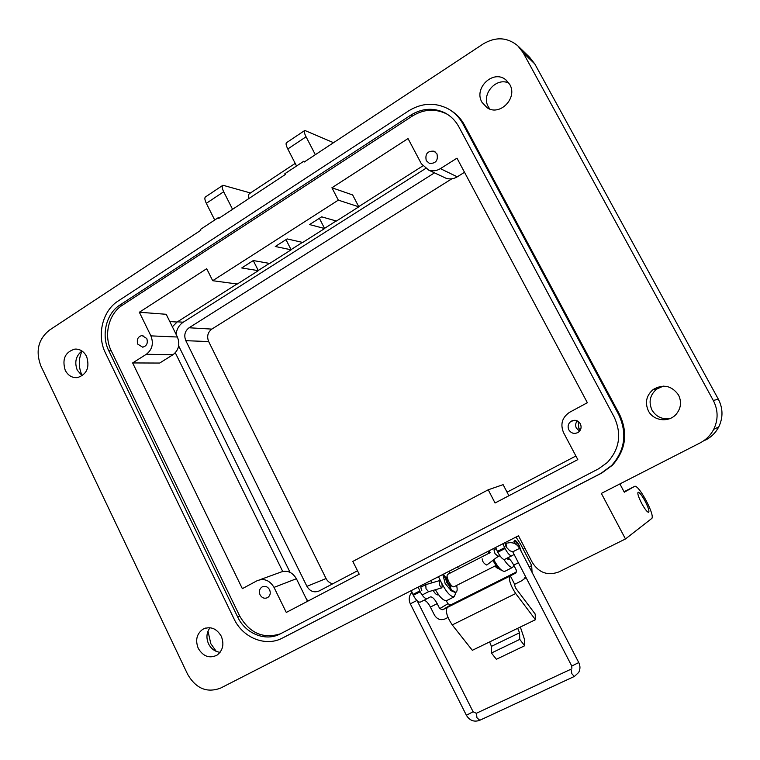 <?xml version="1.0" encoding="UTF-8"?>
<svg xmlns="http://www.w3.org/2000/svg" width="760" height="760" viewBox="0 0 760 760"><rect width="100%" height="100%" fill="white"/><g stroke="black" fill="none" stroke-linecap="round" stroke-linejoin="round"><path stroke-width="1.14" d="M443.374 576.517L445.151 583.509L449.74 589.019M506.635 558.391L508.858 559.664L509.409 559.018M625.47 538.964L558.961 571.89C547.865 576.004 538.992 572.888 532.351 562.542L518.481 535.781L220.581 688.104C206.957 693.177 195.985 688.598 187.663 674.357L40.85 365.892C35.387 351.253 38.19 339.368 49.276 330.239L200.782 230.28L200.383 229.482L218.367 217.607L218.775 218.405L285.256 174.543L284.838 173.736L303.8 161.215L304.219 162.032L483.351 43.842C495.748 36.584 507.205 37.212 517.731 45.724L523.07 52.592L713.308 400.482C718.2 410.039 718.342 419.644 713.735 429.305C710.619 435.271 706.049 439.822 700.036 442.956L601.35 493.411L625.47 538.964L651.966 518.301C653.011 516.087 651.054 510.14 646.086 500.45C641.098 491.444 637.431 486.685 635.065 486.172L624.055 491.739M645.088 501.115C648.394 507.623 649.562 511.366 648.584 512.344C647.121 512.05 644.822 509.067 641.678 503.395C638.362 496.85 637.203 493.117 638.191 492.185C639.663 492.499 641.962 495.482 645.088 501.115M82.052 351.053C78.394 359.043 78.365 367.089 81.966 375.193L82.241 375.763M207.993 631.161L210.814 643.682L216.267 651.386M481.973 102.258L487.094 107.73C499.747 116.603 517.997 97.993 509.732 84.417L505.761 79.771C493.259 69.227 473.404 88.188 481.973 102.258M489.782 109.031L488.376 106.885C480.852 94.515 496.156 76.722 508.953 83.144M65.218 370.253C68.02 375.516 72.057 377.986 77.349 377.634C86.849 374.499 89.936 367.45 86.621 356.488C83.913 351.395 80.019 348.935 74.927 349.087C65.141 352.003 61.902 359.062 65.218 370.253M82.175 375.81L77.273 370.187C74.299 362.235 75.867 355.841 81.975 351.006M198.255 648.356C203.157 656.478 209.418 658.749 217.018 655.158C222.946 650.475 224.361 644.157 221.274 636.215C216.514 628.311 210.406 625.964 202.958 629.185C196.697 633.774 195.12 640.167 198.255 648.356M220.096 652.298C215.023 651.709 211.175 648.907 208.553 643.872C206.007 637.887 206.492 632.5 210.026 627.722M648.394 410.884C653.429 421.068 669.038 422.902 676.343 414.038C681.036 408.139 681.758 401.793 678.509 395C671.707 385.595 663.261 383.762 653.163 389.519C646.313 395.504 644.717 402.619 648.394 410.884M669.987 418.551C662.112 419.587 656.108 416.755 651.994 410.077C648.385 401.964 649.942 394.972 656.688 389.091L663.299 386.108M260.053 594.833C262.01 598.044 264.547 598.966 267.653 597.588C270.237 595.678 270.883 593.056 269.591 589.741C267.662 586.568 265.154 585.637 262.086 586.938C259.426 588.839 258.751 591.47 260.053 594.833M137.835 344.195L142.709 347.197C146.784 345.981 148.143 343.083 146.766 338.513L141.977 335.512C137.845 336.68 136.468 339.577 137.835 344.195M568.86 429.913C571.33 433.494 574.465 434.302 578.284 432.316C581.106 430.017 581.789 427.177 580.327 423.785C577.98 420.318 574.94 419.463 571.197 421.211C568.157 423.472 567.378 426.369 568.86 429.913M579.605 431.119L576.394 428.184C575.168 425.552 575.462 423.12 577.267 420.878M426.274 160.655L429.372 163.381C435.812 163.647 438.339 160.474 436.952 153.852L434.045 151.202C427.509 150.765 424.916 153.909 426.274 160.655M578.236 421.439L578.788 428.212L580.241 430.198M619.894 483.93L624.302 492.214L634.866 486.238M435.413 589.722C439.717 597.246 443.45 600.875 446.614 600.619L447.203 600.324M430.796 580.621L431.917 582.844M455.981 592.278L454.252 596.781C450.917 596.942 447.041 592.981 442.615 584.886L441.493 582.692M440.952 581.619L438.463 576.697M493.725 559.721C498.142 567.558 501.809 571.444 504.716 571.387L505.229 571.13M489.126 550.791L490.133 552.748M513.903 565.459L512.611 567.416C510.483 567.653 507.575 565.012 503.899 559.483M518.69 46.654L529.653 57.323L534.812 63.954L718.342 399.19C723.054 408.386 723.188 417.63 718.751 426.93C715.739 432.677 711.341 437.057 705.546 440.078M315.334 154.698L306.062 136.791C304.238 133.105 303.82 130.986 304.817 130.445L333.535 142.69M303.8 161.215L304.855 161.614M296.552 166.003L287.793 148.979C285.988 145.302 285.608 143.174 286.662 142.595L304.503 130.654M232.57 209.314L223.687 191.748C221.958 188.119 221.711 185.953 222.936 185.25L250.458 192.973M218.367 217.607L219.554 217.892M214.719 220.02L206.331 203.328C204.62 199.709 204.402 197.543 205.675 196.802L222.537 185.516M282.758 637.887L601.892 472.967L612.465 465.186C625.832 450.005 628.207 433.095 619.581 414.456L464.436 124.963C461.13 118.864 456.617 114.057 450.917 110.523M282.425 638.048C265.696 647.149 242.763 637.839 234.032 618.858L105.45 352.982C96.548 335.426 102.438 310.849 118.066 301.065L408.642 110.884C421.676 102.904 434.748 102.163 447.868 108.661C454.318 112.233 459.363 117.363 463.02 124.06L618.716 414.647C627.361 433.352 624.986 450.328 611.572 465.566L600.951 473.366L284.373 637.108M422.778 165.927L358.72 206.634M336.167 220.96L324.539 228.351M302.433 242.392L291.061 249.622M269.382 263.397L258.257 270.465M236.996 283.983L177.099 322.041L172.368 326.791M175.303 352.792L282.701 571.425M458.822 126.749C455.515 120.697 450.936 116.099 445.065 112.945C433.608 107.436 422.209 108.148 410.875 115.083L119.975 304.988C106.172 313.595 100.947 335.312 108.822 350.825L237.652 616.939C245.376 633.707 265.63 641.896 280.373 633.84L598.547 468.825L607.316 462.517C619.619 449.046 621.908 433.884 614.175 417.05L458.822 126.749M587.366 402.714L456.988 158.166L440.391 168.634C436.61 170.914 432.725 171.418 428.726 170.145L421.363 163.77L408.034 138.567L331.92 187.767L352.649 194.95L358.815 206.825L336.442 221.036L321.66 216.837L309.558 224.57L324.634 228.541L302.727 242.459L287.128 238.916L275.281 246.497L291.156 249.812L269.686 263.454L253.308 260.547L241.718 267.957L258.352 270.655L237.31 284.022L212.686 280.706L206.701 268.707L139.346 312.246L166.212 314.288L177.412 337.022C180.196 344.327 178.714 350.227 172.966 354.73L146.347 354.274L132.639 362.938L242.355 588.658L256.909 580.82C263.929 577.98 269.629 580.165 274.018 587.375L286.283 612.446L359.214 574.218L352.83 561.431L488.224 489.792L495.054 502.997L577.809 459.61L563.597 432.725C560.111 424.317 562.058 417.534 569.439 412.376L587.366 402.714M172.966 354.73L159.666 363.052L132.639 362.938M280.411 633.821C263.273 639.131 249.708 633.222 239.723 616.084L111.264 350.873C103.417 335.416 108.632 313.766 122.398 305.188L412.462 115.995C423.766 109.088 435.128 108.385 446.548 113.876L447.934 114.655M464.512 172.282L457.254 176.823C453.606 178.999 449.863 179.474 446.015 178.248L443.602 177.118M331.92 187.767L338.323 200.136L212.686 280.706M139.346 312.246L150.907 335.873C153.795 343.463 152.275 349.6 146.347 354.274M307.515 601.322L296.4 578.731L274.018 587.375M259.939 579.718L279.851 572.47C286.653 569.725 292.163 571.814 296.4 578.731M508.886 495.748L503.13 484.652L488.224 489.792M319.371 218.3L324.634 228.541M338.323 200.136L358.815 206.825M253.26 260.576L258.352 270.655M285.978 239.647L291.156 249.812M521.246 551.466L519.289 545.689C517.322 542.108 515.698 540.303 514.415 540.265L514.14 543.333M433.133 590.387C434.976 593.531 436.572 595.033 437.912 594.909L438.178 594.776M520.343 627.028L524.4 639.122L524.656 645.753L519.764 639.388L519.545 632.785L517.683 628.32L535.458 619.704L515.688 593.522C510.359 585.267 508.487 579.433 510.064 576.042L515.983 572.917L516.334 570.181L513.722 565.117L518.396 562.761M446.291 600.685L447.858 603.772L439.707 608.627L442.719 609.748L447.298 607.477C445.265 611.049 446.918 616.873 452.248 624.929L472.33 650.303L489.63 641.915L491.444 646.361L519.545 632.785M532.067 572.356L531.667 565.497L529.292 566.998M525.521 576.545L523.944 579.111L521.778 580.725L514.396 584.44L515.517 587.927L535.154 614.004L535.458 619.704M506.369 543.476L505.561 543.144C504.963 543.59 505.219 544.977 506.331 547.323M515.992 537.063L520.723 544.378L531.667 565.497M513.864 554.619L511.651 555.845C509.903 555.807 507.699 553.385 505.039 548.549L502.892 543.751M516.534 571.928L450.813 604.865L447.858 603.772M447.991 617.462L444.942 618.982C440.581 620.587 437.076 619.276 434.425 615.039L430.407 607.069C428.089 602.765 425.923 600.505 423.909 600.286M514.653 584.269L510.331 575.88M495.672 547.447L497.372 551.38L504.602 547.694M505.039 548.549L497.809 552.235C500.45 557.061 502.664 559.474 504.45 559.493L511.784 555.797M507.481 557.954C509.257 558.325 511.337 560.709 513.722 565.117M497.809 552.235L497.372 551.38M431.68 582.511L431.319 583.015M422.247 586.444L421.353 586.178C420.603 586.692 420.755 588.107 421.809 590.406M439.707 608.627L437.19 603.649C434.673 599.022 432.421 596.771 430.416 596.894L427.101 598.671C425.058 598.804 422.75 596.514 420.175 591.793L418.18 587.062M427.253 598.614L420.233 602.148C418.18 602.29 415.862 600.01 413.298 595.308L411.312 590.577M524.656 645.753L496.375 659.29L491.454 653.02L491.444 646.361M491.454 653.02L519.764 639.388M520.533 550.088L519.232 545.737L516.392 542.174L515.812 544.179M488.765 553.365L447.82 574.265C446.595 575.13 446.918 577.6 448.799 581.656C450.727 585.181 452.409 586.91 453.853 586.843L454.109 586.711M446.5 577.761L447.535 582.274L450.566 585.732M445.16 577.448L446.851 582.644L450.053 587.053M493.269 560.063L495.368 562.59M492.698 560.5L495.434 564.139M495.738 563.188L495.131 565.079L496.109 567.454L500.669 569.725M500.792 569.534L496.992 567.008L496.223 563.948M489.744 553.052L488.88 550.924M488.006 551.37L488.975 553.641M451.193 585.276L449.644 588.107L450.575 590.472L455.392 592.543M456.589 585.457C457.548 589.418 457.283 591.717 455.791 592.344L451.43 590.035L450.499 587.67L451.364 585.457M447.222 577.296L444.961 576.764L443.526 574.114M448.837 571.396L450.291 573.011M448.409 573.971L447.925 574.218M442.671 574.55L444.106 577.201L447.269 577.514M306.755 599.764L308.683 600.704M425.562 168.539L183.245 322.202C179.151 324.966 176.757 328.994 176.064 334.305M178.657 345.885L290.063 572.346M439.555 580.611L439.707 580.564C441.873 582.521 442.586 584.953 441.845 587.85L441.693 587.898C439.517 585.922 438.805 583.5 439.555 580.611L425.762 584.649L426.018 588.781L428.63 591.688M496.137 548.701L493.953 549.812L495.007 553.631L498.113 556.358M482.201 558.866C482.372 561.592 483.892 563.654 486.761 565.05L486.884 564.956M486.761 565.05L498.037 556.406M458.726 568.698L457.472 566.979M295.212 163.381L249.973 193.296C248.634 193.838 248.263 195.586 248.862 198.55M523.25 549.252L524.998 548.359M575.899 455.99L507.043 492.185M357.494 570.788L319.095 590.976C314.06 592.942 310.013 591.403 306.926 586.35L185.81 340.68C183.768 335.388 184.851 331.084 189.059 327.769L434.501 172.852M332.813 583.756C329.83 583.158 327.588 581.419 326.069 578.55L208.658 341.563C206.682 336.442 207.736 332.291 211.821 329.099L451.829 178.809M499.928 555.76L496.85 557.317M523.07 52.592L534.812 63.954M718.342 399.19L713.308 400.482M287.793 148.979L306.062 136.791M206.331 203.328L223.687 191.748M463.02 124.06L464.436 124.963M618.716 414.647L619.581 414.456M600.951 473.366L601.892 472.967M177.099 322.041L169.793 321.556M119.975 304.988L122.398 305.188M412.462 115.995L410.875 115.083M239.723 616.084L237.652 616.939M111.264 350.873L108.822 350.825M440.391 168.634L457.254 176.823M150.907 335.873L177.412 337.022M489.63 641.915L517.683 628.32M450.813 604.865L442.719 609.748M447.298 607.477L510.064 576.042M430.407 607.069L437.19 603.649M452.248 624.929L515.688 593.522M412.87 594.472L419.757 590.957M420.175 591.793L413.298 595.308M496.109 567.454L496.992 567.008M495.131 565.079L496.014 564.633M488.11 551.893L488.984 551.437M450.575 590.472L451.43 590.035M449.644 588.107L450.499 587.67M442.757 575.073L443.612 574.636M444.106 577.201L444.961 576.764M183.245 322.202L177.441 321.822M411.901 592.297C408.975 595.716 408.443 599.554 410.324 603.829L416.869 600.486M410.324 603.829L466.383 715.264L473.109 711.769L476.32 713.288M479.74 720.261L476.957 717.792L476.453 713.231L570.874 669.246M574.475 676.371L578.692 672.438C580.364 669.227 580.374 665.931 578.75 662.549L571.776 666.054L512.762 551.836L519.621 548.331C516.79 543.675 512.791 541.908 507.623 543.02M466.383 715.264C469.613 720.528 473.993 722.228 479.531 720.385L574.313 676.476L571.852 673.721L571.026 669.189M505.951 543.685L506.758 547.646L509.561 550.544M189.059 327.769L211.821 329.099M185.81 340.68L208.658 341.563M306.926 586.35L326.069 578.55M446.614 600.619L454.252 596.781M504.716 571.387L512.611 567.416M718.751 426.93L713.735 429.305M506.778 80.627L505.761 79.771M77.083 349.135L74.927 349.087M205.875 627.997L202.958 629.185M656.688 389.091L653.163 389.519M612.465 465.186L611.572 465.566M446.548 113.876L445.065 112.945M446.015 178.248L428.726 170.145M263.463 586.416L262.086 586.938M142.975 335.549L141.977 335.512M575.51 420.346L571.197 421.211M435.005 151.696L434.045 151.202M523.944 579.111L526.11 577.676M504.45 559.493L511.651 555.845M420.233 602.148L427.101 598.671M429.799 597.208L430.416 596.894M516.297 542.136L513.864 541.234M507.956 559.464L509.2 558.837M453.853 586.843L495.235 565.906M437.912 594.909L438.472 594.624M500.26 569.933L500.878 569.62M454.936 592.781L455.791 592.344M425.695 584.687L420.878 587.147M505.894 543.714L505.238 544.056M441.693 587.898L428.469 591.736M428.545 591.717L422.104 594.994M417.173 600.77L473.119 711.797M571.776 666.054L571.852 668.353M578.75 662.549L519.621 548.331M509.438 550.601L512.753 551.836M499.757 555.522L497.99 556.424"/></g></svg>
